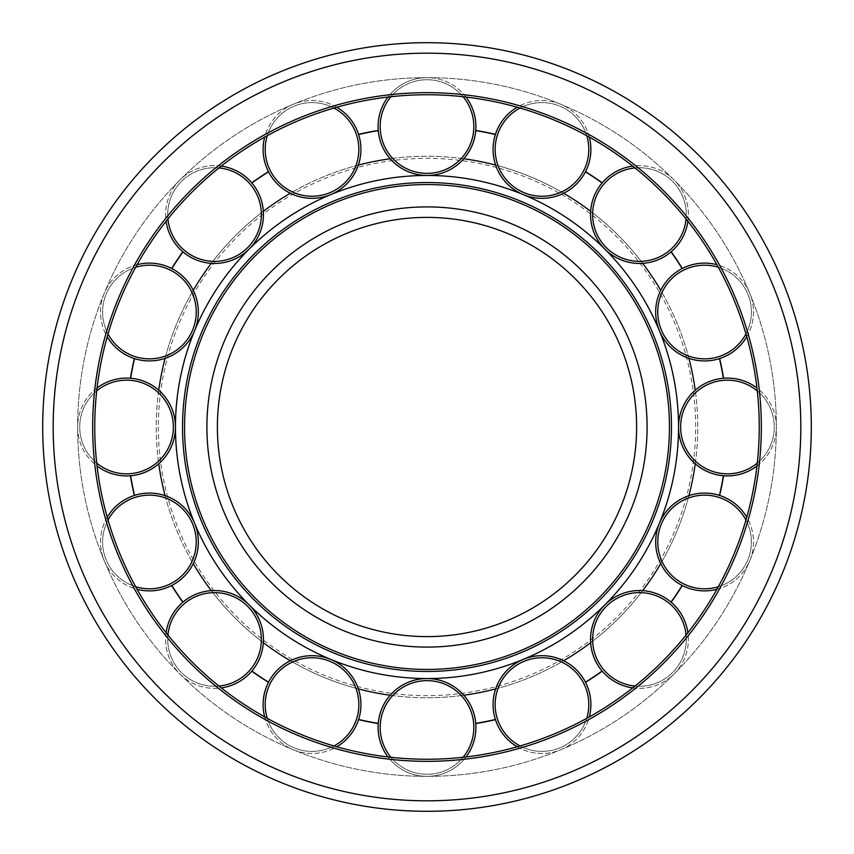 <?xml version="1.0" encoding="UTF-8"?>
<svg xmlns="http://www.w3.org/2000/svg" width="854" height="854" viewBox="0 0 854 854"><rect width="100%" height="100%" fill="white"/><g stroke="black" fill="none" stroke-linecap="round" stroke-linejoin="round"><path stroke-width="0.64" stroke-dasharray="4.27 3.2" d="M427 811.3A384.3 384.3 0 0 0 811.3 427A384.3 384.3 0 0 0 427 42.7A384.3 384.3 0 0 0 42.7 427A384.3 384.3 0 0 0 427 811.3A384.3 384.3 0 0 0 811.3 427A384.3 384.3 0 0 0 427 42.7M94.751 427A332.249 332.249 0 0 0 427 759.249A332.249 332.249 0 0 0 759.249 427A332.249 332.249 0 0 0 427 94.751A332.249 332.249 0 0 0 94.751 427A332.249 332.249 0 0 0 427 759.249A332.249 332.249 0 0 0 759.249 427A332.249 332.249 0 0 0 427 94.751A332.249 332.249 0 0 0 94.751 427A332.249 332.249 0 0 0 427 759.249A332.249 332.249 0 0 0 759.249 427A332.249 332.249 0 0 0 427 94.751A332.249 332.249 0 0 0 94.751 427A332.249 332.249 0 0 1 427 94.751A332.249 332.249 0 0 1 759.249 427M466.017 97.057A48.913 48.913 0 0 0 427 77.639A349.361 349.361 0 0 0 77.639 427A349.361 349.361 0 0 0 427 776.361A349.361 349.361 0 0 0 776.361 427A349.361 349.361 0 0 0 427 77.639A349.361 349.361 0 0 0 77.639 427A349.361 349.361 0 0 0 427 776.361A349.361 349.361 0 0 0 776.361 427A349.361 349.361 0 0 0 427 77.639A48.913 48.913 0 0 0 387.983 97.057M217.386 427A209.614 209.614 0 0 0 427 636.614A209.614 209.614 0 0 0 636.614 427A209.614 209.614 0 0 0 427 217.386A209.614 209.614 0 0 0 217.386 427A209.614 209.614 0 0 1 427 217.386A209.614 209.614 0 0 1 636.614 427M387.983 756.943A48.913 48.913 0 0 0 475.913 727.448A48.913 48.913 0 0 0 427 678.546A251.546 251.546 0 0 0 678.546 427A251.546 251.546 0 0 0 427 175.454A251.546 251.546 0 0 0 175.454 427A251.546 251.546 0 0 0 427 678.546A48.913 48.913 0 0 0 378.087 727.448A48.913 48.913 0 0 0 466.017 756.943M463.807 158.759A270.761 270.761 0 0 0 156.239 427A270.761 270.761 0 0 0 463.807 695.241M495.651 688.911A270.761 270.761 0 0 0 563.661 660.74M590.648 642.699A270.761 270.761 0 0 0 642.699 590.648M660.74 563.661A270.761 270.761 0 0 0 688.911 495.651M695.241 463.807A270.761 270.761 0 0 0 695.241 390.193M688.911 358.349A270.761 270.761 0 0 0 660.74 290.339M642.699 263.352A270.761 270.761 0 0 0 590.648 211.301M563.661 193.26A270.761 270.761 0 0 0 495.651 165.089M390.193 695.241A270.761 270.761 0 0 0 697.761 427A270.761 270.761 0 0 0 390.193 158.759M358.349 165.089A270.761 270.761 0 0 0 290.339 193.26M263.352 211.301A270.761 270.761 0 0 0 211.301 263.352M193.26 290.339A270.761 270.761 0 0 0 165.089 358.349M158.759 390.193A270.761 270.761 0 0 0 158.759 463.807M165.089 495.651A270.761 270.761 0 0 0 193.26 563.661M211.301 590.648A270.761 270.761 0 0 0 263.352 642.699M290.339 660.74A270.761 270.761 0 0 0 358.349 688.911M517.214 746.759A48.913 48.913 0 0 0 589.313 716.901M560.694 749.769A48.913 48.913 0 0 0 587.168 685.869A48.913 48.913 0 0 0 523.256 659.395A48.913 48.913 0 0 0 496.793 723.295A48.913 48.913 0 0 0 560.694 749.769M632.718 687.897A48.913 48.913 0 0 0 687.897 632.718M674.041 674.041A48.913 48.913 0 0 0 674.041 604.867A48.913 48.913 0 0 0 604.867 604.867A48.913 48.913 0 0 0 604.867 674.041A48.913 48.913 0 0 0 674.041 674.041M716.901 589.313A48.913 48.913 0 0 0 746.759 517.214M749.769 560.694A48.913 48.913 0 0 0 723.295 496.793A48.913 48.913 0 0 0 659.395 523.256A48.913 48.913 0 0 0 685.869 587.168A48.913 48.913 0 0 0 749.769 560.694M756.943 466.017A48.913 48.913 0 0 0 756.943 387.983M776.361 427A48.913 48.913 0 0 0 727.448 378.087A48.913 48.913 0 0 0 678.546 427A48.913 48.913 0 0 0 727.448 475.913A48.913 48.913 0 0 0 776.361 427M746.759 336.786A48.913 48.913 0 0 0 716.901 264.687M749.769 293.306A48.913 48.913 0 0 0 685.869 266.832A48.913 48.913 0 0 0 659.395 330.744A48.913 48.913 0 0 0 723.295 357.207A48.913 48.913 0 0 0 749.769 293.306M687.897 221.282A48.913 48.913 0 0 0 632.718 166.103M674.041 179.959A48.913 48.913 0 0 0 604.867 179.959A48.913 48.913 0 0 0 604.867 249.133A48.913 48.913 0 0 0 674.041 249.133A48.913 48.913 0 0 0 674.041 179.959M589.313 137.099A48.913 48.913 0 0 0 517.214 107.241M560.694 104.231A48.913 48.913 0 0 0 496.793 130.705A48.913 48.913 0 0 0 523.256 194.605A48.913 48.913 0 0 0 587.168 168.131A48.913 48.913 0 0 0 560.694 104.231M427 77.639A48.913 48.913 0 0 0 378.087 126.552A48.913 48.913 0 0 0 427 175.454A48.913 48.913 0 0 0 475.913 126.552A48.913 48.913 0 0 0 427 77.639M336.786 107.241A48.913 48.913 0 0 0 264.687 137.099M293.306 104.231A48.913 48.913 0 0 0 266.832 168.131A48.913 48.913 0 0 0 330.744 194.605A48.913 48.913 0 0 0 357.207 130.705A48.913 48.913 0 0 0 293.306 104.231M221.282 166.103A48.913 48.913 0 0 0 166.103 221.282M179.959 179.959A48.913 48.913 0 0 0 179.959 249.133A48.913 48.913 0 0 0 249.133 249.133A48.913 48.913 0 0 0 249.133 179.959A48.913 48.913 0 0 0 179.959 179.959M137.099 264.687A48.913 48.913 0 0 0 107.241 336.786M104.231 293.306A48.913 48.913 0 0 0 130.705 357.207A48.913 48.913 0 0 0 194.605 330.744A48.913 48.913 0 0 0 168.131 266.832A48.913 48.913 0 0 0 104.231 293.306M97.057 387.983A48.913 48.913 0 0 0 97.057 466.017M77.639 427A48.913 48.913 0 0 0 126.552 475.913A48.913 48.913 0 0 0 175.454 427A48.913 48.913 0 0 0 126.552 378.087A48.913 48.913 0 0 0 77.639 427M107.241 517.214A48.913 48.913 0 0 0 137.099 589.313M104.231 560.694A48.913 48.913 0 0 0 168.131 587.168A48.913 48.913 0 0 0 194.605 523.256A48.913 48.913 0 0 0 130.705 496.793A48.913 48.913 0 0 0 104.231 560.694M166.103 632.718A48.913 48.913 0 0 0 221.282 687.897M179.959 674.041A48.913 48.913 0 0 0 249.133 674.041A48.913 48.913 0 0 0 249.133 604.867A48.913 48.913 0 0 0 179.959 604.867A48.913 48.913 0 0 0 179.959 674.041M264.687 716.901A48.913 48.913 0 0 0 336.786 746.759M293.306 749.769A48.913 48.913 0 0 0 357.207 723.295A48.913 48.913 0 0 0 330.744 659.395A48.913 48.913 0 0 0 266.832 685.869A48.913 48.913 0 0 0 293.306 749.769M53.183 427A373.817 373.817 0 0 0 427 800.817A373.817 373.817 0 0 0 800.817 427A373.817 373.817 0 0 0 427 53.183A373.817 373.817 0 0 0 53.183 427M427 761.341A334.341 334.341 0 0 0 761.341 427A334.341 334.341 0 0 0 427 92.659A334.341 334.341 0 0 0 92.659 427A334.341 334.341 0 0 0 427 761.341M427 647.097A220.097 220.097 0 0 0 647.097 427A220.097 220.097 0 0 0 427 206.903A220.097 220.097 0 0 0 206.903 427A220.097 220.097 0 0 0 427 647.097M427 697.761A270.761 270.761 0 0 0 697.761 427A270.761 270.761 0 0 0 427 156.239M158.342 427A268.658 268.658 0 0 0 427 695.658A268.658 268.658 0 0 0 695.658 427A268.658 268.658 0 0 0 427 158.342A268.658 268.658 0 0 0 158.342 427M390.918 757.284A46.81 46.81 0 0 0 463.081 757.284M380.19 727.448A46.81 46.81 0 0 0 427 774.268A46.81 46.81 0 0 0 473.81 727.448A46.81 46.81 0 0 0 427 680.638A46.81 46.81 0 0 0 380.19 727.448M475.913 727.448A48.913 48.913 0 0 0 427 678.546A48.913 48.913 0 0 0 378.087 727.448M520.054 745.948A46.81 46.81 0 0 0 586.73 718.331M498.725 722.495A46.81 46.81 0 0 0 559.893 747.837A46.81 46.81 0 0 0 585.225 686.669A46.81 46.81 0 0 0 524.068 661.327A46.81 46.81 0 0 0 498.725 722.495M587.168 685.869A48.913 48.913 0 0 0 523.256 659.395A48.913 48.913 0 0 0 496.793 723.295M635.024 686.061A46.81 46.81 0 0 0 686.061 635.024M606.351 672.557A46.81 46.81 0 0 0 672.557 672.557A46.81 46.81 0 0 0 672.557 606.351A46.81 46.81 0 0 0 606.351 606.351A46.81 46.81 0 0 0 606.351 672.557M674.041 604.867A48.913 48.913 0 0 0 604.867 604.867A48.913 48.913 0 0 0 604.867 674.041M718.331 586.73A46.81 46.81 0 0 0 745.948 520.054M686.669 585.225A46.81 46.81 0 0 0 747.837 559.893A46.81 46.81 0 0 0 722.495 498.725A46.81 46.81 0 0 0 661.327 524.068A46.81 46.81 0 0 0 686.669 585.225M723.295 496.793A48.913 48.913 0 0 0 659.395 523.256A48.913 48.913 0 0 0 685.869 587.168M757.284 463.081A46.81 46.81 0 0 0 757.284 390.918M727.448 473.81A46.81 46.81 0 0 0 774.268 427A46.81 46.81 0 0 0 727.448 380.19A46.81 46.81 0 0 0 680.638 427A46.81 46.81 0 0 0 727.448 473.81M727.448 378.087A48.913 48.913 0 0 0 678.546 427A48.913 48.913 0 0 0 727.448 475.913M745.948 333.946A46.81 46.81 0 0 0 718.331 267.27M722.495 355.275A46.81 46.81 0 0 0 747.837 294.107A46.81 46.81 0 0 0 686.669 268.775A46.81 46.81 0 0 0 661.327 329.932A46.81 46.81 0 0 0 722.495 355.275M685.869 266.832A48.913 48.913 0 0 0 659.395 330.744A48.913 48.913 0 0 0 723.295 357.207M686.061 218.976A46.81 46.81 0 0 0 635.024 167.939M672.557 247.649A46.81 46.81 0 0 0 672.557 181.443A46.81 46.81 0 0 0 606.351 181.443A46.81 46.81 0 0 0 606.351 247.649A46.81 46.81 0 0 0 672.557 247.649M604.867 179.959A48.913 48.913 0 0 0 604.867 249.133A48.913 48.913 0 0 0 674.041 249.133M586.73 135.669A46.81 46.81 0 0 0 520.054 108.052M585.225 167.331A46.81 46.81 0 0 0 559.893 106.163A46.81 46.81 0 0 0 498.725 131.505A46.81 46.81 0 0 0 524.068 192.673A46.81 46.81 0 0 0 585.225 167.331M496.793 130.705A48.913 48.913 0 0 0 523.256 194.605A48.913 48.913 0 0 0 587.168 168.131M463.081 96.715A46.81 46.81 0 0 0 390.918 96.715M473.81 126.552A46.81 46.81 0 0 0 427 79.732A46.81 46.81 0 0 0 380.19 126.552A46.81 46.81 0 0 0 427 173.362A46.81 46.81 0 0 0 473.81 126.552M378.087 126.552A48.913 48.913 0 0 0 427 175.454A48.913 48.913 0 0 0 475.913 126.552M333.946 108.052A46.81 46.81 0 0 0 267.27 135.669M355.275 131.505A46.81 46.81 0 0 0 294.107 106.163A46.81 46.81 0 0 0 268.775 167.331A46.81 46.81 0 0 0 329.932 192.673A46.81 46.81 0 0 0 355.275 131.505M266.832 168.131A48.913 48.913 0 0 0 330.744 194.605A48.913 48.913 0 0 0 357.207 130.705M218.976 167.939A46.81 46.81 0 0 0 167.939 218.976M247.649 181.443A46.81 46.81 0 0 0 181.443 181.443A46.81 46.81 0 0 0 181.443 247.649A46.81 46.81 0 0 0 247.649 247.649A46.81 46.81 0 0 0 247.649 181.443M179.959 249.133A48.913 48.913 0 0 0 249.133 249.133A48.913 48.913 0 0 0 249.133 179.959M135.669 267.27A46.81 46.81 0 0 0 108.052 333.946M167.331 268.775A46.81 46.81 0 0 0 106.163 294.107A46.81 46.81 0 0 0 131.505 355.275A46.81 46.81 0 0 0 192.673 329.932A46.81 46.81 0 0 0 167.331 268.775M130.705 357.207A48.913 48.913 0 0 0 194.605 330.744A48.913 48.913 0 0 0 168.131 266.832M96.715 390.918A46.81 46.81 0 0 0 96.715 463.081M126.552 380.19A46.81 46.81 0 0 0 79.732 427A46.81 46.81 0 0 0 126.552 473.81A46.81 46.81 0 0 0 173.362 427A46.81 46.81 0 0 0 126.552 380.19M126.552 475.913A48.913 48.913 0 0 0 175.454 427A48.913 48.913 0 0 0 126.552 378.087M108.052 520.054A46.81 46.81 0 0 0 135.669 586.73M131.505 498.725A46.81 46.81 0 0 0 106.163 559.893A46.81 46.81 0 0 0 167.331 585.225A46.81 46.81 0 0 0 192.673 524.068A46.81 46.81 0 0 0 131.505 498.725M168.131 587.168A48.913 48.913 0 0 0 194.605 523.256A48.913 48.913 0 0 0 130.705 496.793M167.939 635.024A46.81 46.81 0 0 0 218.976 686.061M181.443 606.351A46.81 46.81 0 0 0 181.443 672.557A46.81 46.81 0 0 0 247.649 672.557A46.81 46.81 0 0 0 247.649 606.351A46.81 46.81 0 0 0 181.443 606.351M249.133 674.041A48.913 48.913 0 0 0 249.133 604.867A48.913 48.913 0 0 0 179.959 604.867M267.27 718.331A46.81 46.81 0 0 0 333.946 745.948M268.775 686.669A46.81 46.81 0 0 0 294.107 747.837A46.81 46.81 0 0 0 355.275 722.495A46.81 46.81 0 0 0 329.932 661.327A46.81 46.81 0 0 0 268.775 686.669M357.207 723.295A48.913 48.913 0 0 0 330.744 659.395A48.913 48.913 0 0 0 266.832 685.869"/><path stroke-width="1.28" d="M427 759.249A332.249 332.249 0 0 0 759.249 427A332.249 332.249 0 0 0 427 94.751A332.249 332.249 0 0 0 94.751 427A332.249 332.249 0 0 0 427 759.249M42.7 427A384.3 384.3 0 0 0 427 811.3A384.3 384.3 0 0 0 811.3 427A384.3 384.3 0 0 0 427 42.7A384.3 384.3 0 0 0 42.7 427A384.3 384.3 0 0 1 427 42.7A384.3 384.3 0 0 1 811.3 427M427 636.614A209.614 209.614 0 0 0 636.614 427A209.614 209.614 0 0 0 427 217.386A209.614 209.614 0 0 0 217.386 427A209.614 209.614 0 0 0 427 636.614A209.614 209.614 0 0 1 217.386 427A209.614 209.614 0 0 1 427 217.386M466.017 756.943A48.913 48.913 0 0 0 427 678.546A251.546 251.546 0 0 0 678.546 427A251.546 251.546 0 0 0 427 175.454A251.546 251.546 0 0 0 175.454 427A251.546 251.546 0 0 0 427 678.546A48.913 48.913 0 0 0 387.983 756.943M463.807 695.241A270.761 270.761 0 0 0 495.651 688.911M563.661 660.74A270.761 270.761 0 0 0 590.648 642.699M642.699 590.648A270.761 270.761 0 0 0 660.74 563.661M688.911 495.651A270.761 270.761 0 0 0 695.241 463.807M695.241 390.193A270.761 270.761 0 0 0 688.911 358.349M660.74 290.339A270.761 270.761 0 0 0 642.699 263.352M590.648 211.301A270.761 270.761 0 0 0 563.661 193.26M495.651 165.089A270.761 270.761 0 0 0 463.807 158.759M390.193 158.759A270.761 270.761 0 0 0 358.349 165.089M290.339 193.26A270.761 270.761 0 0 0 263.352 211.301M211.301 263.352A270.761 270.761 0 0 0 193.26 290.339M165.089 358.349A270.761 270.761 0 0 0 158.759 390.193M158.759 463.807A270.761 270.761 0 0 0 165.089 495.651M193.26 563.661A270.761 270.761 0 0 0 211.301 590.648M263.352 642.699A270.761 270.761 0 0 0 290.339 660.74M358.349 688.911A270.761 270.761 0 0 0 390.193 695.241M475.753 723.573A300.555 300.555 0 0 0 495.448 719.655L495.384 719.463A300.352 300.352 0 0 1 475.742 723.37L475.742 723.37M585.534 682.335A300.555 300.555 0 0 0 602.23 671.18L602.102 671.03A300.352 300.352 0 0 1 585.449 682.165L585.449 682.165M671.18 602.23A300.555 300.555 0 0 0 682.335 585.534L682.165 585.449A300.352 300.352 0 0 1 671.03 602.102L671.03 602.102M723.573 378.247A300.555 300.555 0 0 0 719.655 358.552L719.463 358.616A300.352 300.352 0 0 1 723.37 378.258L723.37 378.258M682.335 268.466A300.555 300.555 0 0 0 671.18 251.77L671.03 251.898A300.352 300.352 0 0 1 682.165 268.551L682.165 268.551M602.23 182.82A300.555 300.555 0 0 0 585.534 171.665L585.449 171.835A300.352 300.352 0 0 1 602.102 182.969L602.102 182.969M495.448 134.345A300.555 300.555 0 0 0 475.753 130.427L475.742 130.63A300.352 300.352 0 0 1 495.384 134.537L495.384 134.537M378.247 130.427A300.555 300.555 0 0 0 358.552 134.345L358.616 134.537A300.352 300.352 0 0 1 378.258 130.63L378.258 130.63M268.466 171.665A300.555 300.555 0 0 0 251.77 182.82L251.898 182.969A300.352 300.352 0 0 1 268.551 171.835L268.551 171.835M182.82 251.77A300.555 300.555 0 0 0 171.665 268.466L171.835 268.551A300.352 300.352 0 0 1 182.969 251.898L182.969 251.898M134.345 358.552A300.555 300.555 0 0 0 130.427 378.247L130.63 378.258A300.352 300.352 0 0 1 134.537 358.616L134.537 358.616M130.427 475.753A300.555 300.555 0 0 0 134.345 495.448L134.537 495.384A300.352 300.352 0 0 1 130.63 475.742L130.63 475.742M171.665 585.534A300.555 300.555 0 0 0 182.82 602.23L182.969 602.102A300.352 300.352 0 0 1 171.835 585.449L171.835 585.449M251.77 671.18A300.555 300.555 0 0 0 268.466 682.335L268.551 682.165A300.352 300.352 0 0 1 251.898 671.03L251.898 671.03M358.552 719.655A300.555 300.555 0 0 0 378.247 723.573L378.258 723.37A300.352 300.352 0 0 1 358.616 719.463L358.616 719.463M719.655 495.448A300.555 300.555 0 0 0 723.573 475.753L723.37 475.742A300.352 300.352 0 0 1 719.463 495.384L719.463 495.384M589.313 716.901A48.913 48.913 0 0 0 523.256 659.395A48.913 48.913 0 0 0 517.214 746.759M687.897 632.718A48.913 48.913 0 0 0 604.867 604.867A48.913 48.913 0 0 0 632.718 687.897M746.759 517.214A48.913 48.913 0 0 0 659.395 523.256A48.913 48.913 0 0 0 716.901 589.313M756.943 387.983A48.913 48.913 0 0 0 678.546 427A48.913 48.913 0 0 0 756.943 466.017M716.901 264.687A48.913 48.913 0 0 0 659.395 330.744A48.913 48.913 0 0 0 746.759 336.786M632.718 166.103A48.913 48.913 0 0 0 604.867 249.133A48.913 48.913 0 0 0 687.897 221.282M517.214 107.241A48.913 48.913 0 0 0 523.256 194.605A48.913 48.913 0 0 0 589.313 137.099M387.983 97.057A48.913 48.913 0 0 0 427 175.454A48.913 48.913 0 0 0 466.017 97.057M264.687 137.099A48.913 48.913 0 0 0 330.744 194.605A48.913 48.913 0 0 0 336.786 107.241M166.103 221.282A48.913 48.913 0 0 0 249.133 249.133A48.913 48.913 0 0 0 221.282 166.103M107.241 336.786A48.913 48.913 0 0 0 194.605 330.744A48.913 48.913 0 0 0 137.099 264.687M97.057 466.017A48.913 48.913 0 0 0 175.454 427A48.913 48.913 0 0 0 97.057 387.983M137.099 589.313A48.913 48.913 0 0 0 194.605 523.256A48.913 48.913 0 0 0 107.241 517.214M221.282 687.897A48.913 48.913 0 0 0 249.133 604.867A48.913 48.913 0 0 0 166.103 632.718M336.786 746.759A48.913 48.913 0 0 0 330.744 659.395A48.913 48.913 0 0 0 264.687 716.901M92.659 427A334.341 334.341 0 0 0 427 761.341A334.341 334.341 0 0 0 761.341 427A334.341 334.341 0 0 0 427 92.659A334.341 334.341 0 0 0 92.659 427M427 800.817A373.817 373.817 0 0 0 800.817 427A373.817 373.817 0 0 0 427 53.183A373.817 373.817 0 0 0 53.183 427A373.817 373.817 0 0 0 427 800.817M759.249 427A332.249 332.249 0 0 0 427 94.751A332.249 332.249 0 0 0 94.751 427M206.903 427A220.097 220.097 0 0 0 427 647.097A220.097 220.097 0 0 0 647.097 427A220.097 220.097 0 0 0 427 206.903A220.097 220.097 0 0 0 206.903 427M182.532 427A244.468 244.468 0 0 0 427 671.468A244.468 244.468 0 0 0 671.468 427A244.468 244.468 0 0 0 427 182.532A244.468 244.468 0 0 0 182.532 427M427 669.44A242.44 242.44 0 0 0 669.44 427A242.44 242.44 0 0 0 427 184.56A242.44 242.44 0 0 0 184.56 427A242.44 242.44 0 0 0 427 669.44M463.081 757.284A46.81 46.81 0 0 0 427 680.638A46.81 46.81 0 0 0 390.918 757.284M475.913 727.448A48.913 48.913 0 0 0 427 678.546A48.913 48.913 0 0 0 378.087 727.448M586.73 718.331A46.81 46.81 0 0 0 524.068 661.327A46.81 46.81 0 0 0 520.054 745.948M587.168 685.869A48.913 48.913 0 0 0 523.256 659.395A48.913 48.913 0 0 0 496.793 723.295M686.061 635.024A46.81 46.81 0 0 0 606.351 606.351A46.81 46.81 0 0 0 635.024 686.061M674.041 604.867A48.913 48.913 0 0 0 604.867 604.867A48.913 48.913 0 0 0 604.867 674.041M745.948 520.054A46.81 46.81 0 0 0 661.327 524.068A46.81 46.81 0 0 0 718.331 586.73M723.295 496.793A48.913 48.913 0 0 0 659.395 523.256A48.913 48.913 0 0 0 685.869 587.168M757.284 390.918A46.81 46.81 0 0 0 680.638 427A46.81 46.81 0 0 0 757.284 463.081M727.448 378.087A48.913 48.913 0 0 0 678.546 427A48.913 48.913 0 0 0 727.448 475.913M718.331 267.27A46.81 46.81 0 0 0 661.327 329.932A46.81 46.81 0 0 0 745.948 333.946M685.869 266.832A48.913 48.913 0 0 0 659.395 330.744A48.913 48.913 0 0 0 723.295 357.207M635.024 167.939A46.81 46.81 0 0 0 606.351 247.649A46.81 46.81 0 0 0 686.061 218.976M604.867 179.959A48.913 48.913 0 0 0 604.867 249.133A48.913 48.913 0 0 0 674.041 249.133M520.054 108.052A46.81 46.81 0 0 0 524.068 192.673A46.81 46.81 0 0 0 586.73 135.669M496.793 130.705A48.913 48.913 0 0 0 523.256 194.605A48.913 48.913 0 0 0 587.168 168.131M390.918 96.715A46.81 46.81 0 0 0 427 173.362A46.81 46.81 0 0 0 463.081 96.715M378.087 126.552A48.913 48.913 0 0 0 427 175.454A48.913 48.913 0 0 0 475.913 126.552M267.27 135.669A46.81 46.81 0 0 0 329.932 192.673A46.81 46.81 0 0 0 333.946 108.052M266.832 168.131A48.913 48.913 0 0 0 330.744 194.605A48.913 48.913 0 0 0 357.207 130.705M167.939 218.976A46.81 46.81 0 0 0 247.649 247.649A46.81 46.81 0 0 0 218.976 167.939M179.959 249.133A48.913 48.913 0 0 0 249.133 249.133A48.913 48.913 0 0 0 249.133 179.959M108.052 333.946A46.81 46.81 0 0 0 192.673 329.932A46.81 46.81 0 0 0 135.669 267.27M130.705 357.207A48.913 48.913 0 0 0 194.605 330.744A48.913 48.913 0 0 0 168.131 266.832M96.715 463.081A46.81 46.81 0 0 0 173.362 427A46.81 46.81 0 0 0 96.715 390.918M126.552 475.913A48.913 48.913 0 0 0 175.454 427A48.913 48.913 0 0 0 126.552 378.087M135.669 586.73A46.81 46.81 0 0 0 192.673 524.068A46.81 46.81 0 0 0 108.052 520.054M168.131 587.168A48.913 48.913 0 0 0 194.605 523.256A48.913 48.913 0 0 0 130.705 496.793M218.976 686.061A46.81 46.81 0 0 0 247.649 606.351A46.81 46.81 0 0 0 167.939 635.024M249.133 674.041A48.913 48.913 0 0 0 249.133 604.867A48.913 48.913 0 0 0 179.959 604.867M333.946 745.948A46.81 46.81 0 0 0 329.932 661.327A46.81 46.81 0 0 0 267.27 718.331M357.207 723.295A48.913 48.913 0 0 0 330.744 659.395A48.913 48.913 0 0 0 266.832 685.869"/></g></svg>
